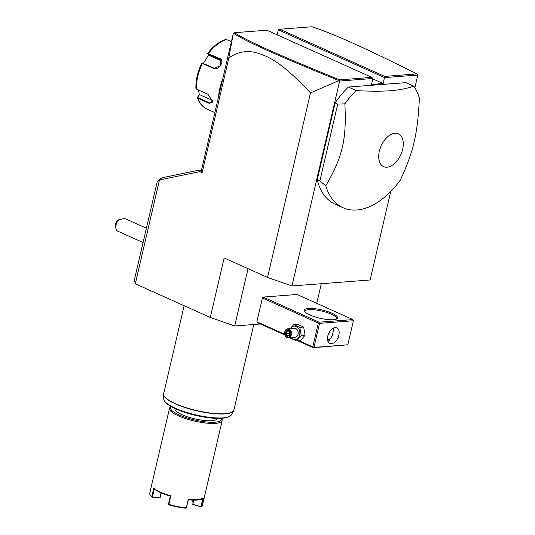 <?xml version="1.0" encoding="UTF-8"?>
<svg xmlns="http://www.w3.org/2000/svg" width="535" height="535" viewBox="0 0 535 535"><rect width="100%" height="100%" fill="white"/><g stroke="black" fill="none" stroke-linecap="round" stroke-linejoin="round"><path stroke-width="0.8" d="M233.347 33.277L201.488 170.177L202.083 172.905L228.786 58.134L233.347 33.277M278.287 29.833L384.578 77.588L417.822 75.04L416.946 73.924C365.686 48.404 335.9 34.742 312.106 26.75L279.731 29.231L278.287 29.833L277.13 34.815M201.508 170.103L197.843 170.384L202.083 172.905M390.717 191.517L370.133 279.972L291.97 285.964L339.658 81.032L338.896 80.578L310.494 92.909L267.547 277.458L224.138 257.95L210.282 317.476L135.301 283.784L134.412 279.705L157.317 181.291L159.47 179.947L135.301 283.784M159.47 179.947L161.958 177.754L197.843 170.384M199.481 171.735L159.711 179.894M310.494 92.909C279.364 59.806 267.326 56.195 255.998 52.624C245.859 50.277 236.791 52.116 228.786 58.134M291.97 285.964L267.547 277.458M417.822 75.04L414.859 87.767M339.658 81.032L372.902 78.484L371.517 84.436L383.194 83.54L384.698 76.398L416.946 73.924M413.829 86.182L405.931 82.631L348.379 87.044A72.105 43.268 114.2 0 0 335.117 102.921L317.222 179.807A72.105 43.268 114.2 0 0 335.137 204.183L343.029 207.727A72.105 43.268 114.2 0 0 356.751 209.981A72.105 43.268 114.2 0 0 400.32 180.081C413.588 151.398 417.668 133.884 419.386 98.119A72.105 43.268 114.2 0 0 413.829 86.182C407.102 88.496 399.244 90.014 390.262 90.729C381.174 91.398 369.845 91.351 356.27 90.589A72.105 43.268 114.2 0 0 344.848 103.837L337.745 104.098L319.856 180.99L325.775 185.792A72.105 43.268 114.2 0 0 343.029 207.727M321.314 283.71L316.747 303.332M260.438 324.009L234.704 325.982L210.282 317.476M157.792 180.99L161.958 177.754M115.781 227.596L115.613 224.901A3.605 2.16 -65.8 0 1 116.443 221.844L118.797 219.711A7.209 4.327 114.2 0 0 116.028 224.934A7.209 4.327 114.2 0 0 115.781 227.596A7.209 4.327 114.2 0 0 117.74 231.153L143.066 242.529M118.797 219.711L124.708 218.467L146.396 228.218M248.039 268.69L234.704 325.982M262.417 297.968L318.318 323.087L319.041 322.786L319.101 322.19L352.953 319.596L297.045 294.477L263.193 297.072L262.417 297.968L256.874 321.776L257.261 322.585L284.928 335.017M318.318 323.087L312.781 346.894L313.303 347.449L347.737 344.808L313.169 347.703L297.901 340.842M329.781 340.815A17.127 4.253 13.1 0 0 327.5 339.451M312.781 346.894L299.105 340.748M284.734 334.295L256.874 321.776M319.101 322.19L263.193 297.072M308.401 308.481A17.127 4.253 -166.9 0 1 329.226 312.126A17.127 4.253 -166.9 0 1 336.776 318.913A17.127 4.253 -166.9 0 1 333.399 319.716A17.127 4.253 -166.9 0 1 316.573 317.369A17.127 4.253 -166.9 0 1 304.529 311.41A17.127 4.253 -166.9 0 1 308.401 308.481M352.953 319.596L353.414 320.746L319.562 323.341L314.018 347.148M319.562 323.341L319.041 322.786M347.87 344.553L353.414 320.746M335.204 327.567A8.56 5.136 -65.8 0 1 336.829 327.835A8.56 5.136 -65.8 0 1 338.501 336.495A8.56 5.136 -65.8 0 1 331.439 343.724A8.56 5.136 -65.8 0 1 329.814 343.457A8.56 5.136 -65.8 0 1 328.142 334.796A8.56 5.136 -65.8 0 1 335.204 327.567M328.156 341.832L332.375 335.559L333.82 327.901M304.95 311.925A16.224 4.033 -166.9 0 1 304.903 311.27A16.224 4.033 -166.9 0 1 308.862 309.631A16.224 4.033 -166.9 0 1 326.745 312.447A16.224 4.033 -166.9 0 1 336.502 318.626A16.224 4.033 -166.9 0 1 336.167 319.194M330.015 340.561A16.224 4.033 13.1 0 0 327.467 338.836M330.001 331.158L328.517 333.813M328.597 333.633A3.605 2.742 -94.4 0 0 329.266 333.098M290.398 337.659L290.565 338.207L296.644 340.942L300.463 340.648L305.084 335.211L303.633 327.039L297.554 324.31L293.735 324.605L290.097 328.644M303.633 327.039L299.807 327.333L293.735 324.605M305.084 335.211L301.265 335.505L299.807 327.333M296.644 340.942L301.265 335.505M291.348 337.585A6.701 5.096 -94.4 0 0 299.653 335.004A6.701 5.096 -94.4 0 0 297.052 326.952A6.701 5.096 -94.4 0 0 290.659 328.597M288.398 337.812L295.106 337.297A4.507 3.424 -94.4 0 0 298.055 334.281A4.507 3.424 -94.4 0 0 294.417 328.309L287.71 328.824A4.507 3.424 -94.4 0 0 284.76 331.84A4.507 3.424 85.6 0 0 288.398 337.812A4.507 3.424 85.6 0 0 291.341 334.796A4.507 3.424 -94.4 0 0 287.71 328.824M290.719 334.669A4.059 3.083 85.6 0 1 286.867 337.17A4.059 3.083 85.6 0 1 284.801 332.014A4.059 3.083 -94.4 0 1 288.653 329.513A4.059 3.083 -94.4 0 1 290.719 334.669M290.13 332.743L288.465 330.322L286.091 330.924L285.389 333.94L287.061 336.354L289.428 335.759L290.037 332.817M289.428 335.759L289.448 335.331L289.428 335.759M285.389 333.94L286.085 333.82L287.476 335.833L287.061 336.354L289.341 335.358L287.442 335.84M286.091 330.924L286.666 331.305L286.085 333.82L289.789 333.439M288.465 330.322L288.646 330.804L288.465 330.322M289.549 334.482L288.933 333.599L289.321 331.927M288.78 331.145L286.666 331.305L288.559 330.824M217.143 418.35L217.103 418.531A21.634 5.377 -166.9 0 1 211.813 420.717A21.634 5.377 -166.9 0 1 187.972 416.966A21.634 5.377 -166.9 0 1 174.965 408.72L175.005 408.539M171.247 406.66A26.141 6.494 13.1 0 0 184.214 416.952A26.141 6.494 13.1 0 0 215.103 422.195A26.141 6.494 13.1 0 0 221.343 418.323M171.187 406.633L170.772 406.874A27.038 6.721 13.1 0 0 169.495 408.345A27.038 6.721 13.1 0 0 185.759 418.651A27.038 6.721 13.1 0 0 215.565 423.339A27.038 6.721 13.1 0 0 222.172 420.604A27.038 6.721 13.1 0 0 221.677 418.718L221.41 418.316M169.495 408.345L149.746 493.21A27.038 6.721 13.1 0 0 150.241 495.096A27.038 6.721 13.1 0 0 151.753 496.707L153.732 488.208A27.038 6.721 13.1 0 0 170.832 495.885L168.853 504.391A27.038 6.721 13.1 0 0 186.287 507.909L188.26 499.409L197.796 499.703L203.434 498.245L202.511 498.794A26.503 6.587 -166.9 0 1 188.427 499.797L186.287 507.909M188.26 499.409L188.42 499.797M203.434 498.245L201.06 506.986L202.651 498.714A26.503 6.587 -166.9 0 1 202.511 498.794M201.454 506.745A27.038 6.721 13.1 0 0 202.424 505.468L222.172 420.604M161.302 492.889L160.012 497.884L152.121 497.269A26.503 6.587 -166.9 0 1 150.636 495.691L150.241 495.096M152.121 497.269L151.753 496.707M153.732 488.208L154.314 488.943L152.455 496.935L152.047 497.082M154.314 488.936A26.503 6.587 13.1 0 0 170.351 496.146L170.832 495.885M168.853 504.391L168.492 504.137L170.351 496.146M168.612 504.525L168.879 504.799A26.503 6.587 -166.9 0 0 185.959 508.25L186.361 508.11M193.035 502.345A17.575 4.367 13.1 0 0 192.888 502.097A17.575 4.367 13.1 0 0 191.958 501.101L192.199 500.078M191.958 501.101L192.333 501.663A18.116 4.501 13.1 0 1 193.028 502.358M193.55 500.125L192.734 504.492L193.958 500.131M200.792 506.698L192.974 504.371M201.06 506.986L192.734 504.492M160.012 497.884L152.455 496.935M159.932 497.697L161.075 492.788M279.731 29.231L384.698 76.398M372.815 78.879L383.194 83.54M372.902 78.484L371.858 77.381L266.885 30.214L234.511 32.695C247.959 41.429 278.748 54.998 339.618 79.855L371.858 77.381M339.471 80.691L339.618 79.855M233.407 33.163L234.511 32.695M233.407 33.197C246.896 42.004 277.725 55.6 338.896 80.578M348.379 87.044L356.27 90.589M317.222 179.807L319.856 180.99M335.117 102.921L337.745 104.098M394.95 133.262A17.983 10.794 114.2 0 0 379.355 151.124A17.983 10.794 114.2 0 0 387.052 167.201A17.983 10.794 114.2 0 0 402.648 149.339A17.983 10.794 114.2 0 0 394.95 133.262M344.848 103.837C346.727 139.321 342.654 156.835 325.775 185.792M218.641 96.467A43.261 25.961 -65.8 0 1 222.547 79.702M218.561 96.828A42.726 25.633 -65.8 0 1 222.727 78.919M196.104 87.847L196.465 89.084L207.981 94.26L212.562 101.469L209.366 103.409L198.024 98.306L197.482 97.778L197.649 97.016L199.595 94.668L212.395 100.419M231.428 41.536L226.031 39.383C219.37 41.436 213.264 46.097 207.72 53.353L207.814 53.915M207.707 53.426L219.798 58.603C225.202 60.468 218.802 70.974 213.806 68.406L201.822 63.284M221.45 60.91L208.777 55.219L207.868 54.015L220.674 59.726L220.3 65.845L214.181 68.212L202.31 63.117M202.297 62.956L201.748 63.13C197.662 71.67 195.71 80.09 195.897 88.382M196.679 89.184L208.135 94.334M212.549 101.289L211.974 103.014L209.553 102.894L198.204 97.798L197.917 96.781M207.868 54.015L208.396 54.008L208.449 53.5A37.858 22.717 114.2 0 1 226.766 39.443M203.4 63.364L208.576 54.958M197.649 97.016L199.374 94.842L198.465 89.994M184.127 305.719L163.65 393.693A36.052 8.961 13.1 0 0 185.337 407.429A36.052 8.961 13.1 0 0 225.075 413.682A36.052 8.961 13.1 0 0 233.882 410.037L233.581 410.827A36.026 8.955 -166.9 0 1 196.686 410.806A36.026 8.955 -166.9 0 1 163.576 394.536A36.026 8.955 -166.9 0 1 163.596 394.108M233.755 410.432A36.026 8.955 -166.9 0 1 233.581 410.827L231.367 414.892A34.782 8.647 13.1 0 1 195.743 414.866A34.782 8.647 13.1 0 1 163.77 399.163L163.65 393.693M165.475 402.213A33.912 8.426 13.1 0 0 195.643 415.287A33.912 8.426 13.1 0 0 228.485 416.872M202.839 63.11L202.464 63.311A37.858 22.717 114.2 0 0 196.465 89.084M198.204 97.798L198.024 98.306A37.858 22.717 114.2 0 0 206.811 108.973C202.417 106.906 199.308 103.175 197.482 97.778M213.806 68.406L214.181 68.212M209.366 103.409L212.448 100.667M219.798 58.603L219.745 59.104L221.316 60.602M288.499 330.73L289.937 332.81L289.328 335.432M253.784 324.518L233.882 410.037M163.77 399.163C166.525 411.596 223.543 424.797 231.367 414.892M214.889 112.604L206.811 108.973"/></g></svg>
